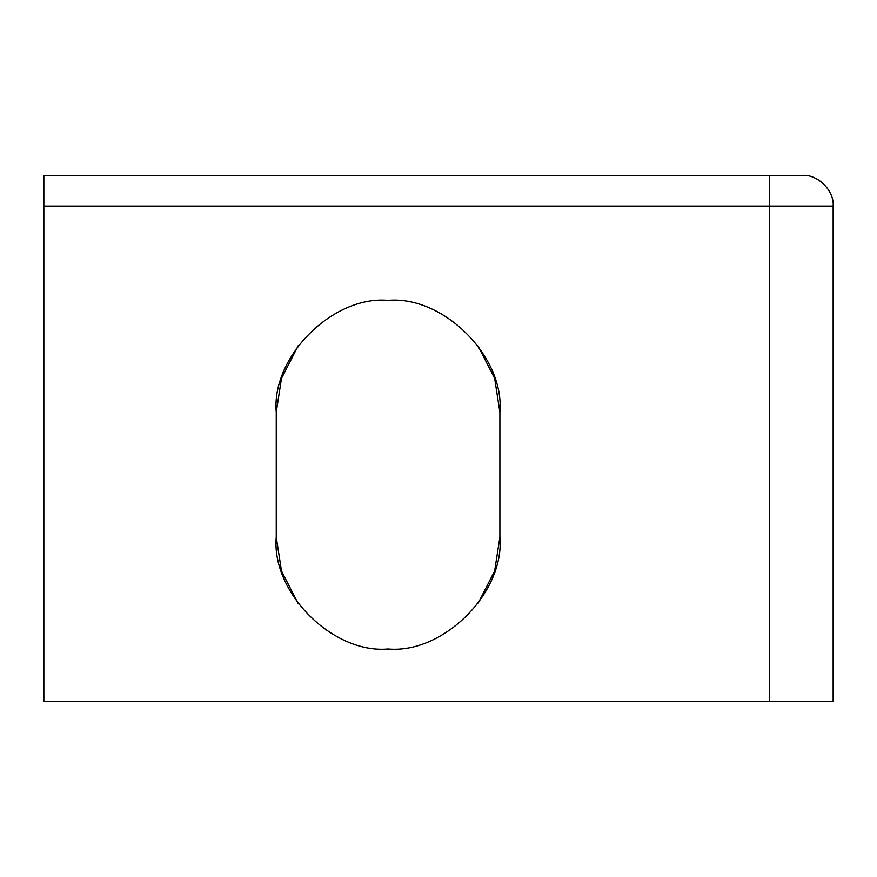 <?xml version="1.0" encoding="UTF-8"?>
<svg xmlns="http://www.w3.org/2000/svg" width="877" height="877" viewBox="0 0 877 877"><rect width="100%" height="100%" fill="white"/><g stroke="black" fill="none" stroke-linecap="round" stroke-linejoin="round"><path stroke-width="1.32" d="M477.844 603.825L494.661 570.96L499.89 537.163L499.89 412.19L494.661 378.393L477.844 345.527M298.301 345.527L281.484 378.393L276.255 412.19L276.255 537.163L281.484 570.96L298.301 603.825M769.567 701.6L43.85 701.6L43.85 175.4L802.455 175.4C817.638 174.03 834.52 190.912 833.15 206.095L833.15 701.6L769.567 701.6L769.567 206.095L43.85 206.095M499.89 412.19C504.889 356.862 443.4 295.374 388.072 300.373C332.745 295.374 271.256 356.862 276.255 412.19M276.255 537.163C271.256 592.49 332.745 653.979 388.072 648.98C443.4 653.979 504.889 592.49 499.89 537.163M833.15 206.095L769.567 206.095L769.567 175.4"/></g></svg>
